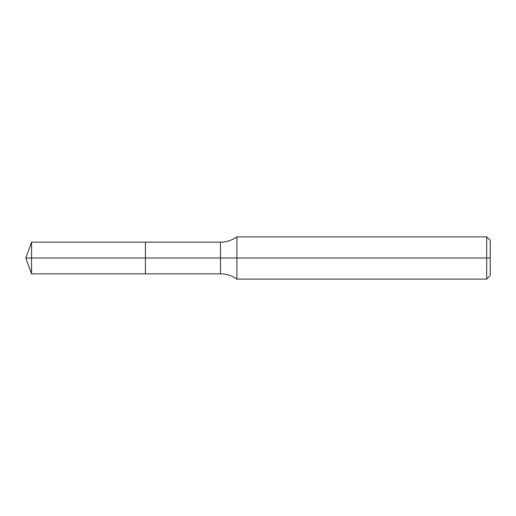 <?xml version="1.0" encoding="UTF-8"?>
<svg xmlns="http://www.w3.org/2000/svg" width="516" height="516" viewBox="0 0 516 516"><rect width="100%" height="100%" fill="white"/><g stroke="black" fill="none" stroke-linecap="round" stroke-linejoin="round"><path stroke-width="0.77" d="M31.56 258L31.56 273.835L31.56 258L31.56 273.835L31.56 258L145.415 258L145.415 273.835L145.415 242.165L145.415 273.835L145.415 258L220.48 258L220.48 273.835L220.48 258L220.48 273.835L220.48 258L236.889 258L236.889 279.111L236.889 258L236.889 279.111L236.889 258L486.685 258L486.685 279.111L486.685 236.889L486.685 258L486.685 236.889L486.685 258L490.2 258L490.2 275.589L490.2 240.411L490.2 258L236.889 258L236.889 236.889L236.889 258L236.889 236.889L236.889 258L220.48 258L220.48 242.165L220.48 258L220.48 242.165L220.48 258L145.415 258L145.415 242.165L145.415 258L31.56 258L31.56 242.165L31.56 258L31.56 242.165L31.56 258L25.8 258L31.56 258M490.2 275.589L486.685 279.111L236.889 279.111C231.974 275.634 226.505 273.88 220.48 273.835L31.56 273.835L25.8 258L31.56 242.165L220.48 242.165C226.505 242.12 231.974 240.366 236.889 236.889L486.685 236.889L490.2 240.411"/></g></svg>
